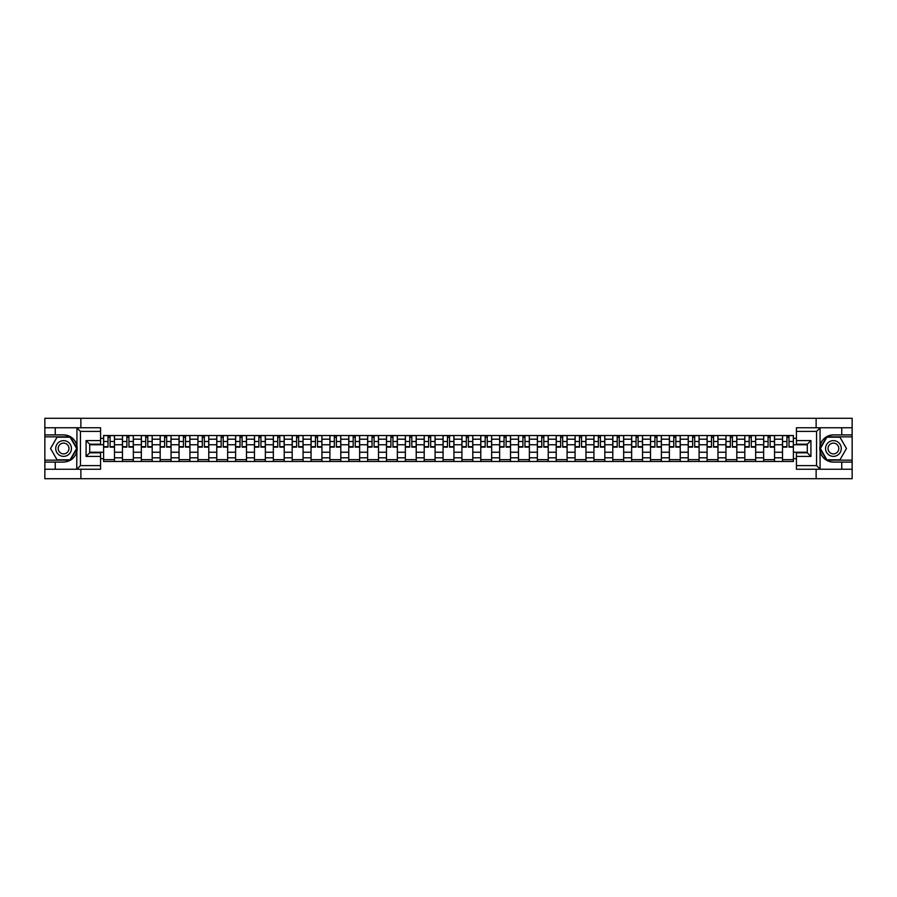 <?xml version="1.0" encoding="UTF-8"?>
<svg xmlns="http://www.w3.org/2000/svg" width="897" height="897" viewBox="0 0 897 897"><rect width="100%" height="100%" fill="white"/><g stroke="black" fill="none" stroke-linecap="round" stroke-linejoin="round"><path stroke-width="1.35" d="M100.576 431.39L80.45 431.39L76.716 427.768L100.576 427.768L100.576 444.206L89.7 444.206L89.7 452.794L100.576 452.794L100.576 469.232L76.716 469.232L76.929 445.865C75.056 439.082 70.605 435.426 63.586 434.899A13.601 13.601 0 0 1 76.929 451.135C75.056 457.918 70.605 461.574 63.586 462.101L44.85 462.101L44.85 478.718L852.15 478.718L852.15 436.839L826.675 436.839L819.936 448.5L826.675 460.161L852.15 460.161M833.414 434.899C826.395 435.426 821.944 439.082 820.071 445.865L820.071 451.135C821.944 457.918 826.395 461.574 833.414 462.101A13.601 13.601 0 0 1 819.813 448.5A13.601 13.601 0 0 1 833.414 434.899L852.15 434.899L852.15 418.282L44.85 418.282L44.85 460.161L70.325 460.161L77.064 448.5L70.325 436.839L44.85 436.839M122.463 461.495L122.463 439.194L114.48 439.194L114.48 461.495M114.48 439.194L114.48 435.505M122.463 439.194L122.463 435.505M133.339 435.505L133.339 461.495M141.322 461.495L141.322 435.505M152.198 435.505L152.198 461.495M160.182 461.495L160.182 435.505M171.058 435.505L171.058 461.495M179.041 461.495L179.041 435.505M189.917 435.505L189.917 461.495M197.901 461.495L197.901 435.505M208.777 435.505L208.777 461.495M216.76 461.495L216.76 435.505M227.636 435.505L227.636 461.495M235.608 461.495L235.608 435.505M246.496 435.505L246.496 461.495M254.468 461.495L254.468 435.505M265.355 435.505L265.355 461.495M273.327 461.495L273.327 435.505M284.214 435.505L284.214 461.495M292.187 461.495L292.187 435.505M303.074 435.505L303.074 461.495M311.046 461.495L311.046 435.505M321.933 435.505L321.933 461.495M329.905 461.495L329.905 435.505M340.793 435.505L340.793 461.495M348.765 461.495L348.765 435.505M359.641 435.505L359.641 461.495M367.624 461.495L367.624 435.505M378.5 435.505L378.5 461.495M386.484 461.495L386.484 435.505M397.36 435.505L397.36 461.495M405.343 461.495L405.343 435.505M416.219 435.505L416.219 461.495M424.203 461.495L424.203 435.505M435.079 435.505L435.079 461.495M443.062 461.495L443.062 435.505M453.938 435.505L453.938 461.495M461.921 461.495L461.921 435.505M472.797 435.505L472.797 461.495M480.781 461.495L480.781 435.505M491.657 435.505L491.657 461.495M499.64 461.495L499.64 435.505M510.516 435.505L510.516 461.495M518.5 461.495L518.5 435.505M529.376 435.505L529.376 461.495M537.359 461.495L537.359 435.505M548.235 435.505L548.235 461.495M556.207 461.495L556.207 435.505M567.095 435.505L567.095 461.495M575.067 461.495L575.067 435.505M585.954 435.505L585.954 461.495M593.926 461.495L593.926 435.505M604.813 435.505L604.813 461.495M612.786 461.495L612.786 435.505M623.673 435.505L623.673 461.495M631.645 461.495L631.645 435.505M642.532 435.505L642.532 461.495M650.504 461.495L650.504 435.505M661.392 435.505L661.392 461.495M669.364 461.495L669.364 435.505M680.24 435.505L680.24 461.495M688.223 461.495L688.223 435.505M699.099 435.505L699.099 461.495M707.083 461.495L707.083 435.505M717.959 435.505L717.959 461.495M725.942 461.495L725.942 435.505M736.818 435.505L736.818 461.495M744.802 461.495L744.802 435.505M755.678 435.505L755.678 461.495M763.661 461.495L763.661 435.505M774.537 435.505L774.537 461.495M782.52 461.495L782.52 435.505M782.52 452.245L774.537 452.245M763.661 452.245L755.678 452.245M744.802 452.245L736.818 452.245M725.942 452.245L717.959 452.245M707.083 452.245L699.099 452.245M688.223 452.245L680.24 452.245M669.364 452.245L661.392 452.245M650.504 452.245L642.532 452.245M631.645 452.245L623.673 452.245M612.786 452.245L604.813 452.245M593.926 452.245L585.954 452.245M575.067 452.245L567.095 452.245M556.207 452.245L548.235 452.245M537.359 452.245L529.376 452.245M518.5 452.245L510.516 452.245M499.64 452.245L491.657 452.245M480.781 452.245L472.797 452.245M461.921 452.245L453.938 452.245M443.062 452.245L435.079 452.245M424.203 452.245L416.219 452.245M405.343 452.245L397.36 452.245M386.484 452.245L378.5 452.245M367.624 452.245L359.641 452.245M348.765 452.245L340.793 452.245M329.905 452.245L321.933 452.245M311.046 452.245L303.074 452.245M292.187 452.245L284.214 452.245M273.327 452.245L265.355 452.245M254.468 452.245L246.496 452.245M235.608 452.245L227.636 452.245M216.76 452.245L208.777 452.245M197.901 452.245L189.917 452.245M179.041 452.245L171.058 452.245M160.182 452.245L152.198 452.245M141.322 452.245L133.339 452.245M122.463 452.245L114.48 452.245M782.52 444.755L774.537 444.755M763.661 444.755L755.678 444.755M744.802 444.755L736.818 444.755M725.942 444.755L717.959 444.755M707.083 444.755L699.099 444.755M688.223 444.755L680.24 444.755M669.364 444.755L661.392 444.755M650.504 444.755L642.532 444.755M631.645 444.755L623.673 444.755M612.786 444.755L604.813 444.755M593.926 444.755L585.954 444.755M575.067 444.755L567.095 444.755M556.207 444.755L548.235 444.755M537.359 444.755L529.376 444.755M518.5 444.755L510.516 444.755M499.64 444.755L491.657 444.755M480.781 444.755L472.797 444.755M461.921 444.755L453.938 444.755M443.062 444.755L435.079 444.755M424.203 444.755L416.219 444.755M405.343 444.755L397.36 444.755M386.484 444.755L378.5 444.755M367.624 444.755L359.641 444.755M348.765 444.755L340.793 444.755M329.905 444.755L321.933 444.755M311.046 444.755L303.074 444.755M292.187 444.755L284.214 444.755M273.327 444.755L265.355 444.755M254.468 444.755L246.496 444.755M235.608 444.755L227.636 444.755M216.76 444.755L208.777 444.755M197.901 444.755L189.917 444.755M179.041 444.755L171.058 444.755M160.182 444.755L152.198 444.755M141.322 444.755L133.339 444.755M122.463 444.755L114.48 444.755M89.7 452.245L103.604 452.245L103.604 444.755L89.7 444.755M100.576 438.341L103.604 438.341L103.604 444.755M793.397 444.755L793.397 452.245L807.3 452.245L807.3 444.755L793.397 444.755L793.397 435.505L103.604 435.505L103.604 438.341M793.397 438.341L796.424 438.341M796.424 458.659L793.397 458.659L793.397 452.245M103.604 452.245L103.604 461.495L793.397 461.495L793.397 458.659M103.604 458.659L100.576 458.659M816.124 478.718L816.124 469.232M816.124 427.768L816.124 418.282M80.876 478.718L80.876 469.232M80.876 427.768L80.876 418.282M114.48 459.679L103.604 459.679M108.01 437.321L110.073 437.321M133.339 459.679L122.463 459.679M126.869 437.321L128.933 437.321M152.198 459.679L141.322 459.679M145.729 437.321L147.792 437.321M171.058 459.679L160.182 459.679M164.588 437.321L166.651 437.321M189.917 459.679L179.041 459.679M183.448 437.321L185.5 437.321M208.777 459.679L197.901 459.679M202.307 437.321L204.359 437.321M227.636 459.679L216.76 459.679M221.167 437.321L223.218 437.321M246.496 459.679L235.608 459.679M240.026 437.321L242.078 437.321M265.355 459.679L254.468 459.679M258.885 437.321L260.937 437.321M284.214 459.679L273.327 459.679M277.745 437.321L279.797 437.321M303.074 459.679L292.187 459.679M296.604 437.321L298.656 437.321M321.933 459.679L311.046 459.679M315.464 437.321L317.516 437.321M340.793 459.679L329.905 459.679M334.323 437.321L336.375 437.321M359.641 459.679L348.765 459.679M353.183 437.321L355.234 437.321M378.5 459.679L367.624 459.679M372.042 437.321L374.094 437.321M397.36 459.679L386.484 459.679M390.901 437.321L392.953 437.321M416.219 459.679L405.343 459.679M409.75 437.321L411.813 437.321M435.079 459.679L424.203 459.679M428.609 437.321L430.672 437.321M453.938 459.679L443.062 459.679M447.468 437.321L449.532 437.321M472.797 459.679L461.921 459.679M466.328 437.321L468.391 437.321M491.657 459.679L480.781 459.679M485.187 437.321L487.25 437.321M510.516 459.679L499.64 459.679M504.047 437.321L506.099 437.321M529.376 459.679L518.5 459.679M522.906 437.321L524.958 437.321M548.235 459.679L537.359 459.679M541.766 437.321L543.817 437.321M567.095 459.679L556.207 459.679M560.625 437.321L562.677 437.321M585.954 459.679L575.067 459.679M579.484 437.321L581.536 437.321M604.813 459.679L593.926 459.679M598.344 437.321L600.396 437.321M623.673 459.679L612.786 459.679M617.203 437.321L619.255 437.321M642.532 459.679L631.645 459.679M636.063 437.321L638.115 437.321M661.392 459.679L650.504 459.679M654.922 437.321L656.974 437.321M680.24 459.679L669.364 459.679M673.782 437.321L675.833 437.321M699.099 459.679L688.223 459.679M692.641 437.321L694.693 437.321M717.959 459.679L707.083 459.679M711.5 437.321L713.552 437.321M736.818 459.679L725.942 459.679M730.349 437.321L732.412 437.321M755.678 459.679L744.802 459.679M749.208 437.321L751.271 437.321M774.537 459.679L763.661 459.679M768.067 437.321L770.131 437.321M793.397 459.679L782.52 459.679M786.927 437.321L788.99 437.321M110.073 447.11L110.073 435.628L114.424 435.628L114.424 447.11L110.073 447.11M108.01 437.198L110.073 437.198M111.822 435.628L103.66 435.628L103.66 447.11L108.01 447.11L108.01 435.628L106.261 435.628M128.933 447.11L128.933 435.628L133.283 435.628L133.283 447.11L128.933 447.11M126.869 437.198L128.933 437.198M130.682 435.628L122.519 435.628L122.519 447.11L126.869 447.11L126.869 435.628L125.12 435.628M147.792 447.11L147.792 435.628L152.142 435.628L152.142 447.11L147.792 447.11M145.729 437.198L147.792 437.198M149.541 435.628L141.378 435.628L141.378 447.11L145.729 447.11L145.729 435.628L143.98 435.628M55.244 462.101L55.244 469.232L44.85 469.232M76.716 469.232L55.244 469.232M44.85 462.101L44.85 460.161M76.716 427.768L55.244 427.768L55.244 434.899L44.85 434.899M55.244 427.768L44.85 427.768M63.586 434.899L55.244 434.899M89.7 444.206L86.078 440.584L100.576 440.584M100.576 456.416L86.078 456.416L89.7 452.794M76.929 469.131L80.45 465.61L100.576 465.61M820.284 427.768L816.55 431.39L796.424 431.39L796.424 427.768L852.15 427.768M841.756 434.899L841.756 427.768M796.424 465.61L816.55 465.61L820.284 469.232L796.424 469.232L796.424 452.794L807.3 452.794L807.3 444.206L796.424 444.206L796.424 431.39M852.15 434.899L852.15 436.839M820.284 469.232L841.756 469.232L841.756 462.101L852.15 462.101M841.756 469.232L852.15 469.232M833.414 462.101L841.756 462.101M807.3 452.794L810.922 456.416L796.424 456.416M796.424 440.584L810.922 440.584L807.3 444.206M55.726 448.5A7.86 7.86 0 0 0 63.586 456.36A7.86 7.86 0 0 0 71.446 448.5A7.86 7.86 0 0 0 63.586 440.64A7.86 7.86 0 0 0 55.726 448.5M58.204 448.5A5.382 5.382 0 0 0 63.586 453.882A5.382 5.382 0 0 0 68.968 448.5A5.382 5.382 0 0 0 63.586 443.118A5.382 5.382 0 0 0 58.204 448.5M70.112 437.198L76.637 448.5L70.112 459.802L57.06 459.802L50.535 448.5L57.06 437.198L70.112 437.198M825.554 448.5A7.86 7.86 0 0 0 833.414 456.36A7.86 7.86 0 0 0 841.274 448.5A7.86 7.86 0 0 0 833.414 440.64A7.86 7.86 0 0 0 825.554 448.5M828.032 448.5A5.382 5.382 0 0 0 833.414 453.882A5.382 5.382 0 0 0 838.796 448.5A5.382 5.382 0 0 0 833.414 443.118A5.382 5.382 0 0 0 828.032 448.5M839.94 437.198L846.465 448.5L839.94 459.802L826.888 459.802L820.363 448.5L826.888 437.198L839.94 437.198M166.651 447.11L166.651 435.628L171.002 435.628L171.002 447.11L166.651 447.11M164.588 437.198L166.651 437.198M168.401 435.628L160.238 435.628L160.238 447.11L164.588 447.11L164.588 435.628L162.839 435.628M185.5 447.11L185.5 435.628L189.861 435.628L189.861 447.11L185.5 447.11M183.448 437.198L185.5 437.198M187.26 435.628L179.097 435.628L179.097 447.11L183.448 447.11L183.448 435.628L181.699 435.628M204.359 447.11L204.359 435.628L208.721 435.628L208.721 447.11L204.359 447.11M202.307 437.198L204.359 437.198M206.119 435.628L197.957 435.628L197.957 447.11L202.307 447.11L202.307 435.628L200.558 435.628M223.218 447.11L223.218 435.628L227.569 435.628L227.569 447.11L223.218 447.11M221.167 437.198L223.218 437.198M224.979 435.628L216.816 435.628L216.816 447.11L221.167 447.11L221.167 435.628L219.417 435.628M242.078 447.11L242.078 435.628L246.428 435.628L246.428 447.11L242.078 447.11M240.026 437.198L242.078 437.198M243.838 435.628L235.676 435.628L235.676 447.11L240.026 447.11L240.026 435.628L238.277 435.628M260.937 447.11L260.937 435.628L265.288 435.628L265.288 447.11L260.937 447.11M258.885 437.198L260.937 437.198M262.698 435.628L254.535 435.628L254.535 447.11L258.885 447.11L258.885 435.628L257.136 435.628M279.797 447.11L279.797 435.628L284.147 435.628L284.147 447.11L279.797 447.11M277.745 437.198L279.797 437.198M281.557 435.628L273.394 435.628L273.394 447.11L277.745 447.11L277.745 435.628L275.996 435.628M298.656 447.11L298.656 435.628L303.007 435.628L303.007 447.11L298.656 447.11M296.604 437.198L298.656 437.198M300.405 435.628L292.254 435.628L292.254 447.11L296.604 447.11L296.604 435.628L294.844 435.628M317.516 447.11L317.516 435.628L321.866 435.628L321.866 447.11L317.516 447.11M315.464 437.198L317.516 437.198M319.265 435.628L311.113 435.628L311.113 447.11L315.464 447.11L315.464 435.628L313.703 435.628M336.375 447.11L336.375 435.628L340.725 435.628L340.725 447.11L336.375 447.11M334.323 437.198L336.375 437.198M338.124 435.628L329.973 435.628L329.973 447.11L334.323 447.11L334.323 435.628L332.563 435.628M355.234 447.11L355.234 435.628L359.585 435.628L359.585 447.11L355.234 447.11M353.183 437.198L355.234 437.198M356.984 435.628L348.832 435.628L348.832 447.11L353.183 447.11L353.183 435.628L351.422 435.628M374.094 447.11L374.094 435.628L378.444 435.628L378.444 447.11L374.094 447.11M372.042 437.198L374.094 437.198M375.843 435.628L367.68 435.628L367.68 447.11L372.042 447.11L372.042 435.628L370.282 435.628M392.953 447.11L392.953 435.628L397.304 435.628L397.304 447.11L392.953 447.11M390.901 437.198L392.953 437.198M394.702 435.628L386.54 435.628L386.54 447.11L390.901 447.11L390.901 435.628L389.141 435.628M411.813 447.11L411.813 435.628L416.163 435.628L416.163 447.11L411.813 447.11M409.75 437.198L411.813 437.198M413.562 435.628L405.399 435.628L405.399 447.11L409.75 447.11L409.75 435.628L408 435.628M430.672 447.11L430.672 435.628L435.023 435.628L435.023 447.11L430.672 447.11M428.609 437.198L430.672 437.198M432.421 435.628L424.259 435.628L424.259 447.11L428.609 447.11L428.609 435.628L426.86 435.628M449.532 447.11L449.532 435.628L453.882 435.628L453.882 447.11L449.532 447.11M447.468 437.198L449.532 437.198M451.281 435.628L443.118 435.628L443.118 447.11L447.468 447.11L447.468 435.628L445.719 435.628M468.391 447.11L468.391 435.628L472.741 435.628L472.741 447.11L468.391 447.11M466.328 437.198L468.391 437.198M470.14 435.628L461.977 435.628L461.977 447.11L466.328 447.11L466.328 435.628L464.579 435.628M487.25 447.11L487.25 435.628L491.601 435.628L491.601 447.11L487.25 447.11M485.187 437.198L487.25 437.198M489 435.628L480.837 435.628L480.837 447.11L485.187 447.11L485.187 435.628L483.438 435.628M506.099 447.11L506.099 435.628L510.46 435.628L510.46 447.11L506.099 447.11M504.047 437.198L506.099 437.198M507.859 435.628L499.696 435.628L499.696 447.11L504.047 447.11L504.047 435.628L502.298 435.628M524.958 447.11L524.958 435.628L529.32 435.628L529.32 447.11L524.958 447.11M522.906 437.198L524.958 437.198M526.718 435.628L518.556 435.628L518.556 447.11L522.906 447.11L522.906 435.628L521.157 435.628M543.817 447.11L543.817 435.628L548.168 435.628L548.168 447.11L543.817 447.11M541.766 437.198L543.817 437.198M545.578 435.628L537.415 435.628L537.415 447.11L541.766 447.11L541.766 435.628L540.016 435.628M562.677 447.11L562.677 435.628L567.027 435.628L567.027 447.11L562.677 447.11M560.625 437.198L562.677 437.198M564.437 435.628L556.275 435.628L556.275 447.11L560.625 447.11L560.625 435.628L558.876 435.628M581.536 447.11L581.536 435.628L585.887 435.628L585.887 447.11L581.536 447.11M579.484 437.198L581.536 437.198M583.297 435.628L575.134 435.628L575.134 447.11L579.484 447.11L579.484 435.628L577.735 435.628M600.396 447.11L600.396 435.628L604.746 435.628L604.746 447.11L600.396 447.11M598.344 437.198L600.396 437.198M602.156 435.628L593.993 435.628L593.993 447.11L598.344 447.11L598.344 435.628L596.595 435.628M619.255 447.11L619.255 435.628L623.606 435.628L623.606 447.11L619.255 447.11M617.203 437.198L619.255 437.198M621.004 435.628L612.853 435.628L612.853 447.11L617.203 447.11L617.203 435.628L615.443 435.628M638.115 447.11L638.115 435.628L642.465 435.628L642.465 447.11L638.115 447.11M636.063 437.198L638.115 437.198M639.864 435.628L631.712 435.628L631.712 447.11L636.063 447.11L636.063 435.628L634.302 435.628M656.974 447.11L656.974 435.628L661.324 435.628L661.324 447.11L656.974 447.11M654.922 437.198L656.974 437.198M658.723 435.628L650.572 435.628L650.572 447.11L654.922 447.11L654.922 435.628L653.162 435.628M675.833 447.11L675.833 435.628L680.184 435.628L680.184 447.11L675.833 447.11M673.782 437.198L675.833 437.198M677.583 435.628L669.431 435.628L669.431 447.11L673.782 447.11L673.782 435.628L672.021 435.628M694.693 447.11L694.693 435.628L699.043 435.628L699.043 447.11L694.693 447.11M692.641 437.198L694.693 437.198M696.442 435.628L688.279 435.628L688.279 447.11L692.641 447.11L692.641 435.628L690.881 435.628M713.552 447.11L713.552 435.628L717.903 435.628L717.903 447.11L713.552 447.11M711.5 437.198L713.552 437.198M715.301 435.628L707.139 435.628L707.139 447.11L711.5 447.11L711.5 435.628L709.74 435.628M732.412 447.11L732.412 435.628L736.762 435.628L736.762 447.11L732.412 447.11M730.349 437.198L732.412 437.198M734.161 435.628L725.998 435.628L725.998 447.11L730.349 447.11L730.349 435.628L728.599 435.628M751.271 447.11L751.271 435.628L755.622 435.628L755.622 447.11L751.271 447.11M749.208 437.198L751.271 437.198M753.02 435.628L744.858 435.628L744.858 447.11L749.208 447.11L749.208 435.628L747.459 435.628M770.131 447.11L770.131 435.628L774.481 435.628L774.481 447.11L770.131 447.11M768.067 437.198L770.131 437.198M771.88 435.628L763.717 435.628L763.717 447.11L768.067 447.11L768.067 435.628L766.318 435.628M788.99 447.11L788.99 435.628L793.34 435.628L793.34 447.11L788.99 447.11M786.927 437.198L788.99 437.198M790.739 435.628L782.576 435.628L782.576 447.11L786.927 447.11L786.927 435.628L785.178 435.628M763.661 439.194L755.678 439.194M744.802 439.194L736.818 439.194M725.942 439.194L717.959 439.194M707.083 439.194L699.099 439.194M688.223 439.194L680.24 439.194M669.364 439.194L661.392 439.194M650.504 439.194L642.532 439.194M631.645 439.194L623.673 439.194M612.786 439.194L604.813 439.194M593.926 439.194L585.954 439.194M575.067 439.194L567.095 439.194M556.207 439.194L548.235 439.194M537.359 439.194L529.376 439.194M518.5 439.194L510.516 439.194M499.64 439.194L491.657 439.194M480.781 439.194L472.797 439.194M461.921 439.194L453.938 439.194M443.062 439.194L435.079 439.194M424.203 439.194L416.219 439.194M405.343 439.194L397.36 439.194M386.484 439.194L378.5 439.194M367.624 439.194L359.641 439.194M348.765 439.194L340.793 439.194M329.905 439.194L321.933 439.194M311.046 439.194L303.074 439.194M292.187 439.194L284.214 439.194M273.327 439.194L265.355 439.194M254.468 439.194L246.496 439.194M235.608 439.194L227.636 439.194M216.76 439.194L208.777 439.194M197.901 439.194L189.917 439.194M179.041 439.194L171.058 439.194M160.182 439.194L152.198 439.194M141.322 439.194L133.339 439.194M782.52 439.194L774.537 439.194M763.661 457.806L755.678 457.806M744.802 457.806L736.818 457.806M725.942 457.806L717.959 457.806M707.083 457.806L699.099 457.806M688.223 457.806L680.24 457.806M669.364 457.806L661.392 457.806M650.504 457.806L642.532 457.806M631.645 457.806L623.673 457.806M612.786 457.806L604.813 457.806M593.926 457.806L585.954 457.806M575.067 457.806L567.095 457.806M556.207 457.806L548.235 457.806M537.359 457.806L529.376 457.806M518.5 457.806L510.516 457.806M499.64 457.806L491.657 457.806M480.781 457.806L472.797 457.806M461.921 457.806L453.938 457.806M443.062 457.806L435.079 457.806M424.203 457.806L416.219 457.806M405.343 457.806L397.36 457.806M386.484 457.806L378.5 457.806M367.624 457.806L359.641 457.806M348.765 457.806L340.793 457.806M329.905 457.806L321.933 457.806M311.046 457.806L303.074 457.806M292.187 457.806L284.214 457.806M273.327 457.806L265.355 457.806M254.468 457.806L246.496 457.806M235.608 457.806L227.636 457.806M216.76 457.806L208.777 457.806M197.901 457.806L189.917 457.806M179.041 457.806L171.058 457.806M160.182 457.806L152.198 457.806M141.322 457.806L133.339 457.806M122.463 457.806L114.48 457.806M782.52 457.806L774.537 457.806M110.073 446.695L114.424 446.695M110.073 441.492L114.424 441.492M103.66 446.695L108.01 446.695M103.66 441.492L108.01 441.492M128.933 446.695L133.283 446.695M128.933 441.492L133.283 441.492M122.519 446.695L126.869 446.695M122.519 441.492L126.869 441.492M147.792 446.695L152.142 446.695M147.792 441.492L152.142 441.492M141.378 446.695L145.729 446.695M141.378 441.492L145.729 441.492M76.929 445.865L76.929 427.869M80.45 431.39L80.45 465.61M86.078 456.416L86.078 440.584M820.071 427.869L820.071 445.865M820.071 451.135L820.071 469.131M816.55 465.61L816.55 431.39M810.922 440.584L810.922 456.416M166.651 446.695L171.002 446.695M166.651 441.492L171.002 441.492M160.238 446.695L164.588 446.695M160.238 441.492L164.588 441.492M185.5 446.695L189.861 446.695M185.5 441.492L189.861 441.492M179.097 446.695L183.448 446.695M179.097 441.492L183.448 441.492M204.359 446.695L208.721 446.695M204.359 441.492L208.721 441.492M197.957 446.695L202.307 446.695M197.957 441.492L202.307 441.492M223.218 446.695L227.569 446.695M223.218 441.492L227.569 441.492M216.816 446.695L221.167 446.695M216.816 441.492L221.167 441.492M242.078 446.695L246.428 446.695M242.078 441.492L246.428 441.492M235.676 446.695L240.026 446.695M235.676 441.492L240.026 441.492M260.937 446.695L265.288 446.695M260.937 441.492L265.288 441.492M254.535 446.695L258.885 446.695M254.535 441.492L258.885 441.492M279.797 446.695L284.147 446.695M279.797 441.492L284.147 441.492M273.394 446.695L277.745 446.695M273.394 441.492L277.745 441.492M298.656 446.695L303.007 446.695M298.656 441.492L303.007 441.492M292.254 446.695L296.604 446.695M292.254 441.492L296.604 441.492M317.516 446.695L321.866 446.695M317.516 441.492L321.866 441.492M311.113 446.695L315.464 446.695M311.113 441.492L315.464 441.492M336.375 446.695L340.725 446.695M336.375 441.492L340.725 441.492M329.973 446.695L334.323 446.695M329.973 441.492L334.323 441.492M355.234 446.695L359.585 446.695M355.234 441.492L359.585 441.492M348.832 446.695L353.183 446.695M348.832 441.492L353.183 441.492M374.094 446.695L378.444 446.695M374.094 441.492L378.444 441.492M367.68 446.695L372.042 446.695M367.68 441.492L372.042 441.492M392.953 446.695L397.304 446.695M392.953 441.492L397.304 441.492M386.54 446.695L390.901 446.695M386.54 441.492L390.901 441.492M411.813 446.695L416.163 446.695M411.813 441.492L416.163 441.492M405.399 446.695L409.75 446.695M405.399 441.492L409.75 441.492M430.672 446.695L435.023 446.695M430.672 441.492L435.023 441.492M424.259 446.695L428.609 446.695M424.259 441.492L428.609 441.492M449.532 446.695L453.882 446.695M449.532 441.492L453.882 441.492M443.118 446.695L447.468 446.695M443.118 441.492L447.468 441.492M468.391 446.695L472.741 446.695M468.391 441.492L472.741 441.492M461.977 446.695L466.328 446.695M461.977 441.492L466.328 441.492M487.25 446.695L491.601 446.695M487.25 441.492L491.601 441.492M480.837 446.695L485.187 446.695M480.837 441.492L485.187 441.492M506.099 446.695L510.46 446.695M506.099 441.492L510.46 441.492M499.696 446.695L504.047 446.695M499.696 441.492L504.047 441.492M524.958 446.695L529.32 446.695M524.958 441.492L529.32 441.492M518.556 446.695L522.906 446.695M518.556 441.492L522.906 441.492M543.817 446.695L548.168 446.695M543.817 441.492L548.168 441.492M537.415 446.695L541.766 446.695M537.415 441.492L541.766 441.492M562.677 446.695L567.027 446.695M562.677 441.492L567.027 441.492M556.275 446.695L560.625 446.695M556.275 441.492L560.625 441.492M581.536 446.695L585.887 446.695M581.536 441.492L585.887 441.492M575.134 446.695L579.484 446.695M575.134 441.492L579.484 441.492M600.396 446.695L604.746 446.695M600.396 441.492L604.746 441.492M593.993 446.695L598.344 446.695M593.993 441.492L598.344 441.492M619.255 446.695L623.606 446.695M619.255 441.492L623.606 441.492M612.853 446.695L617.203 446.695M612.853 441.492L617.203 441.492M638.115 446.695L642.465 446.695M638.115 441.492L642.465 441.492M631.712 446.695L636.063 446.695M631.712 441.492L636.063 441.492M656.974 446.695L661.324 446.695M656.974 441.492L661.324 441.492M650.572 446.695L654.922 446.695M650.572 441.492L654.922 441.492M675.833 446.695L680.184 446.695M675.833 441.492L680.184 441.492M669.431 446.695L673.782 446.695M669.431 441.492L673.782 441.492M694.693 446.695L699.043 446.695M694.693 441.492L699.043 441.492M688.279 446.695L692.641 446.695M688.279 441.492L692.641 441.492M713.552 446.695L717.903 446.695M713.552 441.492L717.903 441.492M707.139 446.695L711.5 446.695M707.139 441.492L711.5 441.492M732.412 446.695L736.762 446.695M732.412 441.492L736.762 441.492M725.998 446.695L730.349 446.695M725.998 441.492L730.349 441.492M751.271 446.695L755.622 446.695M751.271 441.492L755.622 441.492M744.858 446.695L749.208 446.695M744.858 441.492L749.208 441.492M770.131 446.695L774.481 446.695M770.131 441.492L774.481 441.492M763.717 446.695L768.067 446.695M763.717 441.492L768.067 441.492M788.99 446.695L793.34 446.695M788.99 441.492L793.34 441.492M782.576 446.695L786.927 446.695M782.576 441.492L786.927 441.492"/></g></svg>
